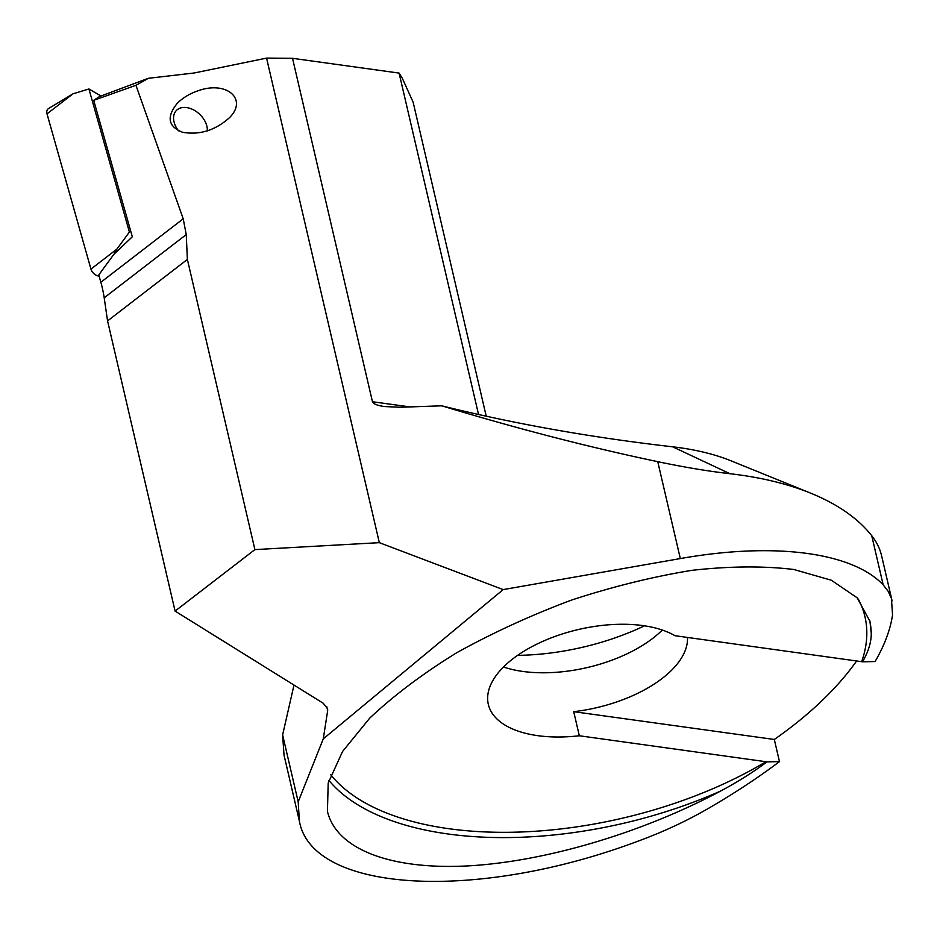 <?xml version="1.0" encoding="UTF-8"?>
<svg xmlns="http://www.w3.org/2000/svg" width="940" height="940" viewBox="0 0 940 940"><rect width="100%" height="100%" fill="white"/><g stroke="black" fill="none" stroke-linecap="round" stroke-linejoin="round"><path stroke-width="1.41" d="M687.469 637.438A104.775 52.499 166.9 0 1 573.717 711.674L774.313 739.475L779.471 761.611L766.958 761.87C753.222 772.175 737.736 781.916 720.51 791.104C641.444 833.216 544.424 861.863 467.027 865.952C389.806 869.829 336.379 848.926 327.426 811.349L328.201 783.091L342.548 751.495L369.737 718.125C393.731 695.53 422.683 673.745 456.605 652.795C492.678 632.808 531.018 615.218 571.626 600.049C612.633 586.63 652.76 576.714 691.993 570.322C729.816 566.127 763.774 565.856 793.877 569.499L831.324 580.227L857.104 597.758L869.923 621.246L871.274 633.36C871.286 642.184 868.395 651.667 862.579 661.807L875.093 661.548C884.528 645.24 890.345 629.694 892.542 614.936L891.414 598.392L888.159 591.26L883.177 584.856C852.098 552.074 773.925 541.945 680.313 558.572L503.17 589.603L379.337 542.662L266.572 58.104L292.528 58.315L372.452 401.733L409.875 406.914M372.452 401.733C373.18 403.871 377.163 405.481 384.425 406.55L400.146 407.255L441.753 405.822C517.164 428.652 589.168 447.264 657.753 461.669C683.732 467.145 707.785 471.163 729.934 473.713A315.264 157.967 -13.1 0 1 810.656 493.147A315.264 157.967 -13.1 0 1 871.744 535.718A190.491 95.445 -13.1 0 1 881.614 555.846L892.107 600.907M198.516 90.628C226.881 80.546 248.219 99.429 229.29 117.853C215.178 130.413 199.609 135.219 182.56 132.281C168.143 126.594 166.321 117.007 177.096 103.541C182.666 97.842 189.809 93.542 198.516 90.628M93.706 100.333L135.948 85.293L183.218 218.809L186.249 234.577L187.377 259.428L254.905 549.606L175.087 611.094L107.56 320.916L104.199 297.792A130.93 89.958 43.7 0 0 100.85 282.259L98.782 274.926L113.763 254.446L132.317 236.774L93.706 100.333L99.487 96.573L148.344 78.302L194.298 72.968L266.572 58.104M187.377 259.428L107.56 320.916M254.905 549.606L379.337 542.662M503.17 589.603L323.266 738.875L327.672 710.652L327.59 708.725L323.254 703.261L175.087 611.094M292.528 58.315L399.089 73.085L402.367 78.384L413.13 102.178L486.215 416.197M135.948 85.293A593.915 506.731 -31.9 0 0 148.344 78.302M779.471 761.611C757.464 778.179 733.224 794.1 706.727 809.364C685.507 821.536 662.7 832.1 638.319 841.053C475.84 902.141 312.092 892.53 299.39 821.161L284.021 755.102L282.623 734.927L293.997 685.06M441.753 405.822A1609.633 806.52 166.9 0 0 672.629 446.805A229.536 115.009 -13.1 0 1 731.402 460.964L810.656 493.147M517.623 655.345A161.915 81.134 166.9 0 0 644.488 625.817M323.266 738.875L298.192 801.843L282.623 734.927M299.39 821.161L298.192 801.843M774.313 739.475A398.125 199.48 166.9 0 0 856.669 660.891M573.717 711.674L579.322 735.761L766.958 761.87M862.579 661.807L674.955 635.698A104.775 52.499 166.9 0 0 554.201 636.744A104.775 52.499 166.9 0 0 488.33 704.377A104.775 52.499 166.9 0 0 537.774 735.668A104.775 52.499 166.9 0 0 579.322 735.761M503.499 667A104.775 52.499 166.9 0 0 522.828 671.442A104.775 52.499 166.9 0 0 662.312 630.035M478.542 414.505L399.089 73.085M47 113.846A7.614 5.24 -136.3 0 1 48.586 108.535L73.014 93.812L47 113.846L90.945 269.099A7.614 5.24 -136.3 0 0 99.111 276.113M101.073 96.033L88.924 88.983L129.403 232.039L116.948 249.065L90.945 269.099M88.924 88.983L73.014 93.812M129.403 232.039L130.754 231.228M178.518 130.801A19.529 13.418 -136.3 0 1 173.747 115.855A19.529 13.418 -136.3 0 1 194.627 110.474A19.529 13.418 -136.3 0 1 203.804 119.239A19.529 13.418 -136.3 0 1 207.305 130.942M680.313 558.572L657.753 461.669M186.249 234.577L104.199 297.792M183.218 218.809L100.85 282.259M871.274 633.36A285.737 143.174 166.9 0 0 869.688 620.271M328.93 780.411A285.737 143.174 166.9 0 0 720.51 791.104M861.698 661.584A281.93 141.258 166.9 0 0 858.302 599.086M330.774 774.783A281.93 141.258 166.9 0 0 766.065 761.647M883.177 584.856L871.744 535.718M326.768 706.727L327.672 710.652M729.934 473.713L672.629 446.805M116.948 249.065L114.093 254.141"/></g></svg>
